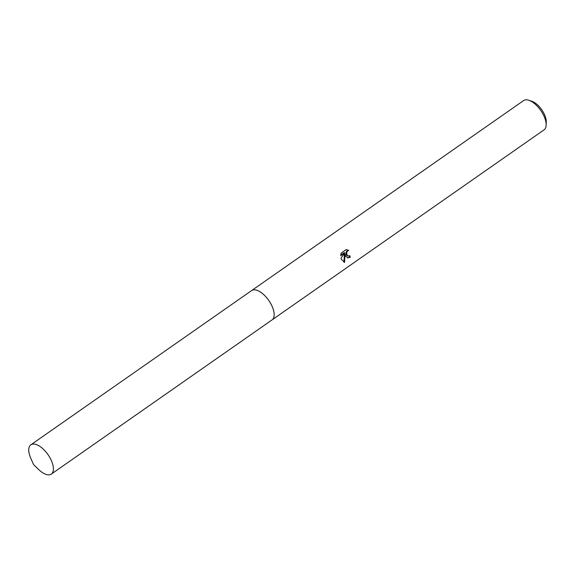 <?xml version="1.0" encoding="UTF-8"?>
<svg xmlns="http://www.w3.org/2000/svg" width="575" height="575" viewBox="0 0 575 575"><rect width="100%" height="100%" fill="white"/><g stroke="black" fill="none" stroke-linecap="round" stroke-linejoin="round"><path stroke-width="0.86" d="M274.153 313.792A17.861 8.417 -124.9 0 0 272.528 307.323A17.861 8.417 -124.9 0 0 258.038 290.727M340.709 255.71L341.133 253.144L346.229 249.579L348.759 250.434L347.695 250.815L346.617 252.562L347.092 255.235L348.299 256.083L349.801 255.71A17.861 8.417 55.1 0 1 350.247 257.277L347.832 257.909L345.719 256.191L345.043 254.085L344.569 262.38L341.327 259.26L340.997 258.204L344.835 252.82L340.702 255.71M272.298 319.722L544.051 129.871A17.861 8.417 -124.9 0 0 546.149 125.041A17.861 8.417 -124.9 0 0 544.503 117.322A17.861 8.417 -124.9 0 0 528.856 100.273A17.861 8.417 -124.9 0 0 523.588 100.589L251.836 290.433M546.149 125.041L546.25 121.9A14.885 7.008 -124.9 0 0 544.877 115.467A14.885 7.008 -124.9 0 0 531.832 101.265L528.856 100.273M348.299 256.083L346.761 255.444L346.222 254.617L346.013 252.447L347.092 250.693L348.752 250.434M348.155 250.319L346.574 249.615M347.523 257.83L349.636 257.154A16.869 7.949 -124.9 0 0 349.32 255.976M349.636 257.154L350.247 257.277M343.951 262.236L344.447 253.97L345.043 254.085M340.731 255.149L344.231 252.705L344.835 252.82M344.145 262.301L344.547 262.38M47.258 474.727A17.861 8.417 -124.9 0 0 51.319 474.095A17.861 8.417 -124.9 0 0 50.111 458.052A17.861 8.417 -124.9 0 0 34.917 444.173A17.861 8.417 -124.9 0 0 30.856 444.806A17.861 8.417 -124.9 0 0 30.82 458.34L33.63 464.658L38.597 469.473A17.861 8.417 -124.9 0 0 47.258 474.727M51.319 474.095L272.076 319.887A17.875 8.417 -124.9 0 0 270.861 303.837A17.875 8.417 -124.9 0 0 255.659 289.951A17.875 8.417 -124.9 0 0 251.598 290.583L30.856 444.806"/></g></svg>
